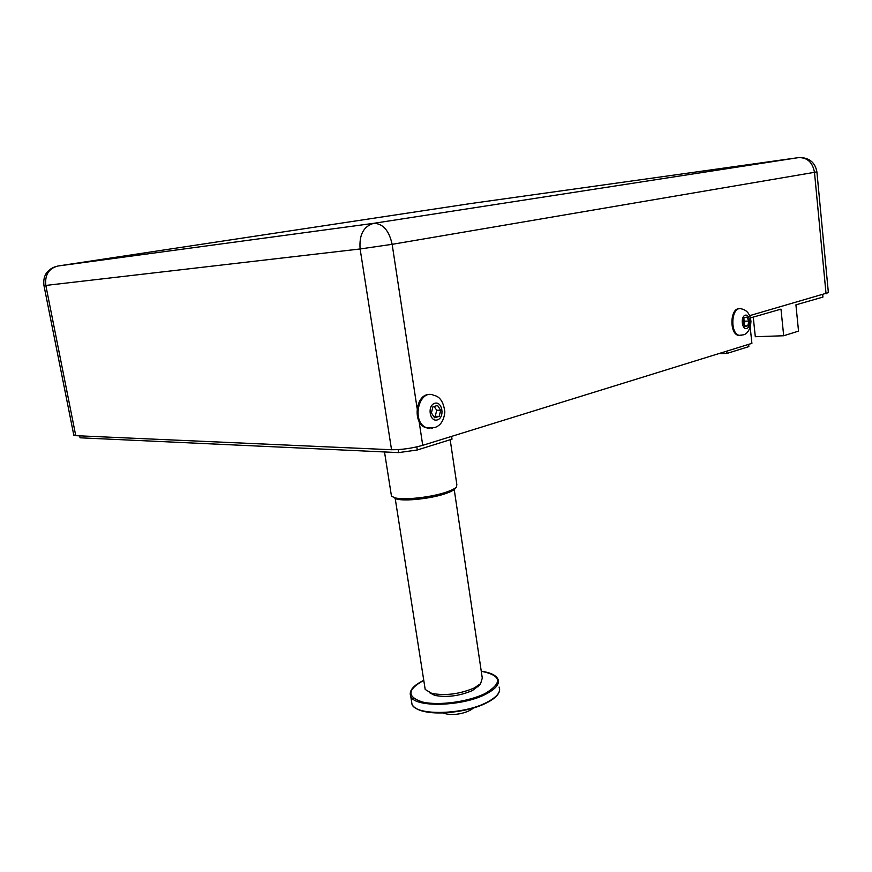 <?xml version="1.0" encoding="UTF-8"?>
<svg xmlns="http://www.w3.org/2000/svg" width="872" height="872" viewBox="0 0 872 872"><rect width="100%" height="100%" fill="white"/><g stroke="black" fill="none" stroke-linecap="round" stroke-linejoin="round"><path stroke-width="1.31" d="M726.747 351.154L726.986 353.422L748.863 346.609L748.623 344.375M726.986 353.422L718.768 353.629M822.71 294.812L822.928 297.09L795.918 304.84L798.534 331.12L783.688 335.753L780.985 309.135L750.454 317.909M398.155 449.614L398.624 452.612L417.285 449.985L416.816 446.889M417.285 449.985L452.023 439.15L451.609 436.382M79.668 435.847L80.061 437.798L398.624 452.612M753.245 317.103L755.305 336.723L783.688 335.753M450.181 439.728L456.841 484.57L456.47 486.936C455.075 488.516 451.936 490.151 447.053 491.863C432.37 497.171 404.248 500.375 395.016 497.836L391.474 496.146L391.234 494.598M393.239 497.291L396.749 499.078C405.535 501.498 432.196 498.468 446.137 493.421C450.77 491.797 453.756 490.228 455.097 488.723L455.358 488.385M429.395 692.63L434.747 695.398C446.878 697.633 459.424 696.03 472.362 690.58L479.033 685.566M454.225 489.541L482.281 678.111L480.592 683.692L474.205 687.986C459.609 694.112 445.472 695.921 431.793 693.414L425.198 689.458L424.849 687.18M73.728 434.79L75.755 435.673L391.55 449.734C401.545 449.81 411.933 448.35 422.735 445.33L751.904 343.361L750.203 327.273M749.702 315.631L828.367 292.632L816.901 171.849C815.287 162.999 809.957 158.235 800.888 157.516M740.154 335.491L738.519 335.404C729.134 333.932 730.06 307.565 739.456 308.743M747.86 325.801L744.982 326.64L743.064 322.695L744.045 317.899L746.933 317.081L748.83 321.027L747.86 325.801L744.634 325.932M744.023 324.657L744.982 321.19L743.751 319.337M744.982 321.19L748.83 321.027M429.395 428.414L425.264 427.542C411.944 422.451 416.086 392.956 429.842 394.602M439.183 416.391L434.561 417.753L431.411 412.947L432.915 406.799L437.559 405.469L440.676 410.265L439.183 416.391L435.237 416.326L436.73 410.222L434.06 406.472M436.73 410.222L440.676 410.265M433.842 416.653L435.237 416.326M417.099 408.27L392.149 244.324L814.481 172.329L826.057 293.864M422.735 445.33L419.072 421.252M798.73 157.592L798.501 157.625C807.287 157.407 812.617 162.312 814.481 172.329L816.901 171.817M43.96 285.526L45.824 285.427C44.734 274.931 48.756 268.456 57.912 266.015L57.726 266.047M392.149 244.324C389.076 230.491 382.928 223.494 373.717 223.319C363.559 226.317 359.024 234.862 360.125 248.967L392.149 244.324M75.755 435.673L45.824 285.427L360.125 248.967L391.55 449.734M373.717 223.319L57.912 266.015L470.324 203.601L798.501 157.625L373.717 223.319M746.661 328.482C741.854 329.987 740.404 316.514 745.244 315.217C750.051 313.8 751.457 327.142 746.661 328.482M738.519 335.404L743.74 334.783C746.247 334.129 750.421 330.815 750.945 321.452C750.28 314.182 746.988 309.952 741.058 308.786C731.303 306.039 729.57 333.758 739.402 335.371L741.647 335.339M437.308 419.912C429.58 422.299 427.018 405.404 434.812 403.278C442.529 401.022 445.003 417.721 437.308 419.912M425.264 427.542L434.79 427.531C440.589 425.645 443.935 420.468 444.851 411.998C443.608 402.057 439.946 396.498 433.853 395.31C419.072 388.291 411.05 421.59 426.157 427.563L432.545 428.108M499.1 687.049C501.084 691.899 497.062 696.968 487.034 702.265C463.85 714.789 416.14 715.956 412.031 704.467L411.453 700.837M497.007 685.664L496.31 685.043M413.492 698.232L413.012 699.05M415.89 708.151C426.68 716.359 466.782 713.416 486.663 702.788M499.645 689.567C499.482 694.047 495.231 698.428 486.903 702.745C474.564 708.38 460.274 711.77 444.044 712.914C432.828 713.1 431.357 712.631 426.179 711.901C418.658 710.44 413.938 707.966 412.031 704.467L410.767 696.488C414.843 707.792 462.596 706.538 485.835 694.145C495.874 688.902 499.907 683.899 497.934 679.125C495.83 675.102 490.271 672.465 481.257 671.222M481.268 671.266C501.509 675.386 502.85 682.765 485.268 693.425C468.82 701.753 438.834 705.884 422.669 702.058C406.69 696.859 407.06 689.632 423.781 680.389M391.474 496.146L384.508 451.958M455.097 488.723L456.47 486.936M396.749 499.078L395.016 497.836M478.041 686.755L480.592 683.692M434.747 695.398L431.793 693.414M425.198 689.458L395.114 497.912M55.895 266.472C46.75 269.677 42.772 276.053 43.971 285.602L73.837 435.324M423.77 680.334C412.99 685.621 408.652 691.006 410.767 696.488M473.365 708.01C469.365 711.999 454.377 717.057 442.791 712.958"/></g></svg>
